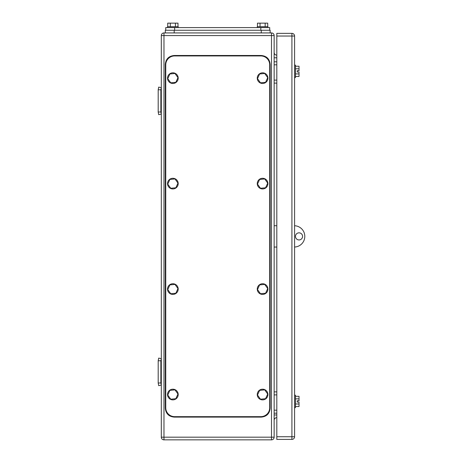 <?xml version="1.0" encoding="UTF-8"?>
<svg xmlns="http://www.w3.org/2000/svg" width="463" height="463" viewBox="0 0 463 463"><rect width="100%" height="100%" fill="white"/><g stroke="black" fill="none" stroke-linecap="round" stroke-linejoin="round"><path stroke-width="0.69" d="M160.864 89.787L158.201 89.787L158.699 87.119L161.309 87.669L160.864 89.787L160.864 112L158.201 112L158.699 114.662L161.309 114.118L160.864 112M158.201 89.787L158.201 112M160.864 360.775L158.201 360.775L158.699 358.107L161.309 358.657L160.864 360.775L160.864 382.988L158.201 382.988L158.699 385.65L161.309 385.106L160.864 382.988M158.201 360.775L158.201 382.988M276.81 64.82L274.148 64.82M276.81 61.799L274.148 61.799M276.81 83.12L274.148 83.12M276.81 80.105L274.148 80.105M276.81 394.893L274.148 394.893M276.81 391.872L274.148 391.872M276.81 413.193L274.148 413.193M276.81 410.172L274.148 410.172M161.309 437.182L163.977 437.182L163.977 32.925L174.192 32.925L174.192 30.257L165.308 30.257L165.308 32.925L271.48 32.925A2.668 2.668 0 0 1 274.148 35.587L274.148 437.182A2.668 2.668 0 0 1 271.48 439.85L163.977 439.85A2.668 2.668 0 0 1 161.309 437.182L161.309 35.587A2.668 2.668 0 0 1 163.977 32.925A2.668 2.668 0 0 0 161.309 35.587L274.148 35.587M274.148 52.469A2.668 2.668 0 0 0 276.81 55.138M274.148 420.306A2.668 2.668 0 0 1 276.81 417.638A2.668 2.668 0 0 0 274.148 420.306M269.703 64.82A8.884 8.884 0 0 0 260.819 55.936L174.638 55.936A8.884 8.884 0 0 0 165.754 64.82L165.754 407.776A8.884 8.884 0 0 0 174.638 416.659L260.819 416.659A8.884 8.884 0 0 0 269.703 407.776L269.703 64.82M177.966 183.111L174.979 178.938L169.875 179.441L167.756 184.112L170.743 188.285L175.847 187.781L177.966 183.111M172.34 178.307A5.33 5.33 0 0 1 178.168 183.088A5.33 5.33 0 0 1 173.382 188.916A5.33 5.33 0 0 1 167.554 184.129A5.33 5.33 0 0 1 172.34 178.307M177.966 288.571L174.979 284.404L169.875 284.901L167.756 289.578L170.743 293.745L175.847 293.247L177.966 288.571M172.34 283.767A5.33 5.33 0 0 1 178.168 288.553A5.33 5.33 0 0 1 173.382 294.381A5.33 5.33 0 0 1 167.554 289.595A5.33 5.33 0 0 1 172.34 283.767M267.701 288.571L264.714 284.404L259.61 284.901L257.492 289.578L260.478 293.745L265.583 293.247L267.701 288.571M262.075 283.767A5.33 5.33 0 0 1 267.903 288.553A5.33 5.33 0 0 1 263.117 294.381A5.33 5.33 0 0 1 257.289 289.595A5.33 5.33 0 0 1 262.075 283.767M267.701 183.111L264.714 178.938L259.61 179.441L257.492 184.112L260.478 188.285L265.583 187.781L267.701 183.111M262.075 178.307A5.33 5.33 0 0 1 267.903 183.088A5.33 5.33 0 0 1 263.117 188.916A5.33 5.33 0 0 1 257.289 184.129A5.33 5.33 0 0 1 262.075 178.307M267.701 77.645L264.714 73.478L259.61 73.976L257.492 78.646L260.478 82.819L265.583 82.316L267.701 77.645M262.075 72.841A5.33 5.33 0 0 1 267.903 77.628A5.33 5.33 0 0 1 263.117 83.45A5.33 5.33 0 0 1 257.289 78.669A5.33 5.33 0 0 1 262.075 72.841M177.966 77.645L174.979 73.478L169.875 73.976L167.756 78.646L170.743 82.819L175.847 82.316L177.966 77.645M172.34 72.841A5.33 5.33 0 0 1 178.168 77.628A5.33 5.33 0 0 1 173.382 83.45A5.33 5.33 0 0 1 167.554 78.669A5.33 5.33 0 0 1 172.34 72.841M177.966 394.036L174.979 389.863L169.875 390.367L167.756 395.037L170.743 399.21L175.847 398.707L177.966 394.036M172.34 389.233A5.33 5.33 0 0 1 178.168 394.019A5.33 5.33 0 0 1 173.382 399.841A5.33 5.33 0 0 1 167.554 395.061A5.33 5.33 0 0 1 172.34 389.233M267.701 394.036L264.714 389.863L259.61 390.367L257.492 395.037L260.478 399.21L265.583 398.707L267.701 394.036M262.075 389.233A5.33 5.33 0 0 1 267.903 394.019A5.33 5.33 0 0 1 263.117 399.841A5.33 5.33 0 0 1 257.289 395.061A5.33 5.33 0 0 1 262.075 389.233M261.265 55.491L174.192 55.491C168.798 56.017 165.835 58.98 165.308 64.374L165.308 408.221C165.835 413.615 168.798 416.578 174.192 417.105L261.265 417.105C266.659 416.578 269.622 413.615 270.149 408.221L270.149 64.374C269.622 58.98 266.659 56.017 261.265 55.491M276.81 225.724L274.148 225.724M276.81 247.051L274.148 247.051M294.584 225.736A10.661 10.661 0 0 1 304.799 236.385A10.661 10.661 0 0 1 294.584 247.039M299.023 232.831A3.554 3.554 0 0 1 302.576 236.385A3.554 3.554 0 0 1 299.023 239.938A3.554 3.554 0 0 1 295.469 236.385A3.554 3.554 0 0 1 299.023 232.831M294.584 407.643L295.469 407.643L295.469 395.205L294.584 395.205M295.469 396.293L299.023 396.293L299.023 398.857L295.469 398.857M299.023 398.857L299.023 400.755L297.246 400.755L297.246 402.087L299.023 402.087L299.023 406.555L295.469 406.555M299.023 403.991L295.469 403.991M294.584 77.57L295.469 77.57L295.469 65.133L294.584 65.133M295.469 66.221L299.023 66.221L299.023 68.784L295.469 68.784M299.023 68.784L299.023 70.683L297.246 70.683L297.246 72.014L299.023 72.014L299.023 76.482L295.469 76.482M299.023 73.918L295.469 73.918M297.246 402.087L297.246 400.755M297.246 72.014L297.246 70.683M291.916 439.404L276.81 439.404L276.81 33.365L291.916 33.365A2.668 2.668 0 0 1 294.584 36.033L294.584 436.742L291.916 436.742L291.916 439.404A2.668 2.668 0 0 0 294.584 436.742M165.754 30.257L165.754 27.595L269.703 27.595L269.703 30.257M167.728 26.704L167.728 23.15L175.425 23.15L175.425 26.704M177.989 26.704L177.989 23.15L175.425 23.15M170.297 23.15L170.297 26.704M178.191 27.595L178.191 26.704L167.531 26.704L167.531 27.595M257.469 26.704L257.469 23.15L265.16 23.15L265.16 26.704M267.724 26.704L267.724 23.15L265.16 23.15M260.032 23.15L260.032 26.704M267.927 27.595L267.927 26.704L257.266 26.704L257.266 27.595M261.265 30.257L261.265 32.925L270.149 32.925L270.149 30.257L174.192 30.257M163.977 439.85L163.977 437.182L271.48 437.182L271.48 32.925M274.148 437.182L271.48 437.182L271.48 439.85M274.148 57.8L276.81 57.8M276.81 414.97L274.148 414.97M294.584 36.033L291.916 36.033L291.916 436.742L276.81 436.742M276.81 36.033L291.916 36.033L291.916 33.365M260.819 30.257L260.819 27.595M174.638 30.257L174.638 27.595"/></g></svg>
